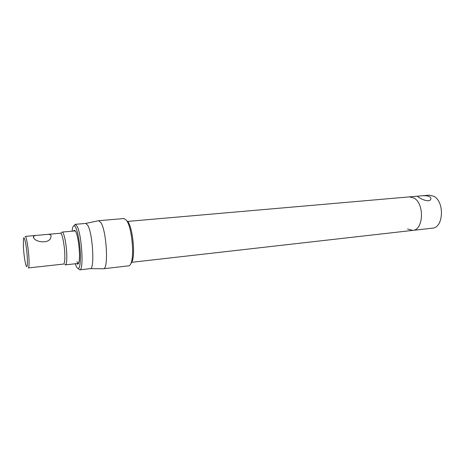 <?xml version="1.0" encoding="UTF-8"?>
<svg xmlns="http://www.w3.org/2000/svg" width="465" height="465" viewBox="0 0 465 465"><rect width="100%" height="100%" fill="white"/><g stroke="black" fill="none" stroke-linecap="round" stroke-linejoin="round"><path stroke-width="0.7" d="M413.931 198.032L409.38 196.887L413.931 198.032C424.702 203.507 423.569 230.216 412.711 230.402C423.569 230.216 424.702 203.507 413.931 198.032M46.703 234.465L60.462 233.215C62.107 232.61 64.699 245.567 64.827 255.395C64.897 260.865 64.461 263.76 63.525 264.068L28.33 267.933C28.981 267.648 29.202 264.719 28.987 259.144C28.586 249.124 26.348 235.842 25.197 236.418L46.703 234.465C49.058 234.174 50.511 234.534 51.063 235.552L50.923 237.342C49.337 244.392 34.352 242.207 33.422 237.167L33.614 236.086L35.834 235.453M64.734 264.469L65.385 264.858C66.39 264.527 66.867 261.458 66.803 255.645C66.681 245.195 63.903 231.419 62.13 232.076L75.295 230.919M23.349 246.171C23.901 255.064 24.837 261.638 26.156 265.881C27.185 268.026 27.586 265.625 27.354 258.691C26.906 247.479 24.174 233.773 23.465 238.841L23.349 246.171M103.451 268.758L128.759 265.835C129.793 265.707 130.659 264.515 131.351 262.26C134.246 253.832 131.81 229.326 127.311 221.573L126.643 220.451L124.062 218.538L98.65 220.695L85.793 223.421M90.32 268.642L103.428 268.764C108.7 269.776 106.706 231.338 100.934 222.671L98.65 220.695M78.271 268.706L79.736 269.851L90.268 268.648C94.819 269.63 92.802 233.54 87.769 225.31L85.775 223.421L75.208 224.328L73.987 225.752M79.736 269.851C83.979 270.886 81.834 234.558 77.08 226.246L75.208 224.328M75.295 263.765L76.498 266.898C79.015 270.903 80.329 267.311 80.433 256.116C80.282 245.561 78.044 232.064 75.749 227.571C74.435 225.072 73.389 225.159 72.616 227.833L72.046 231.181M76.894 263.585C77.707 264.62 78.37 264.225 78.87 262.4C80.555 256.959 78.562 236.888 75.83 231.837L75.807 231.785C74.958 230.117 74.243 229.867 73.644 231.035M76.859 261.725L78.533 263.376M130.636 264.108L132.339 261.034C135.088 253.036 132.792 229.931 128.514 222.584L127.881 221.514M419.11 197.573C422.226 199.735 429.544 202.403 430.712 199.363C431.171 198.352 430.782 197.445 429.55 196.654C426.289 194.864 418.291 196.143 417.715 196.306C417.436 196.468 417.901 196.887 419.11 197.573M407.567 229.007L412.711 230.402L432.398 228.164C443.54 227.931 444.807 201.636 433.787 196.277L429.119 195.166L127.747 221.398M412.711 230.402L131.328 262.347M78.358 263.428L65.385 264.858M60.601 233.232L61.566 232.57M33.614 236.086L33.678 237.673M128.514 222.584L127.311 221.573M132.339 261.034L131.351 262.26"/></g></svg>
